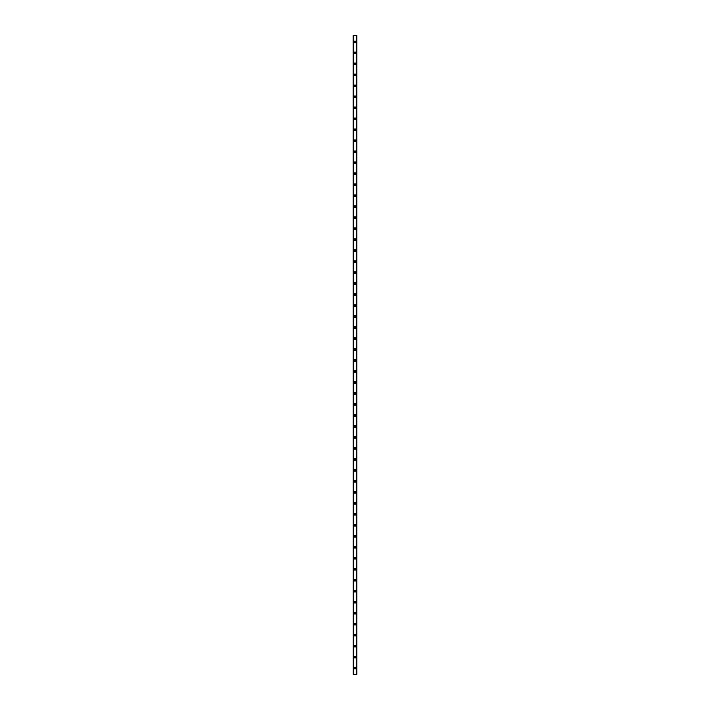 <?xml version="1.0" encoding="UTF-8"?>
<svg xmlns="http://www.w3.org/2000/svg" width="710" height="710" viewBox="0 0 710 710"><rect width="100%" height="100%" fill="white"/><g stroke="black" fill="none" stroke-linecap="round" stroke-linejoin="round"><path stroke-width="1.06" d="M354.13 668.092A0.87 0.87 0 0 1 355 667.222A0.87 0.87 0 0 1 355.87 668.092A0.87 0.87 0 0 1 355 668.962A0.87 0.87 0 0 1 354.13 668.092M354.13 657.105A0.87 0.87 0 0 1 355 656.235A0.87 0.87 0 0 1 355.87 657.105A0.87 0.87 0 0 1 355 657.975A0.87 0.87 0 0 1 354.13 657.105M354.13 646.118A0.87 0.87 0 0 1 355 645.248A0.87 0.87 0 0 1 355.87 646.118A0.87 0.87 0 0 1 355 646.987A0.87 0.87 0 0 1 354.13 646.118M354.13 635.13A0.87 0.87 0 0 1 355 634.261A0.87 0.87 0 0 1 355.87 635.13A0.87 0.87 0 0 1 355 636A0.87 0.87 0 0 1 354.13 635.13M354.13 624.152A0.87 0.87 0 0 1 355 623.282A0.87 0.87 0 0 1 355.87 624.152A0.87 0.87 0 0 1 355 625.022A0.87 0.87 0 0 1 354.13 624.152M354.13 613.165A0.87 0.87 0 0 1 355 612.295A0.87 0.87 0 0 1 355.87 613.165A0.87 0.87 0 0 1 355 614.035A0.87 0.87 0 0 1 354.13 613.165M354.13 602.178A0.87 0.87 0 0 1 355 601.308A0.87 0.87 0 0 1 355.87 602.178A0.87 0.87 0 0 1 355 603.047A0.87 0.87 0 0 1 354.13 602.178M354.13 591.19A0.87 0.87 0 0 1 355 590.321A0.87 0.87 0 0 1 355.87 591.19A0.87 0.87 0 0 1 355 592.06A0.87 0.87 0 0 1 354.13 591.19M354.13 580.203A0.87 0.87 0 0 1 355 579.333A0.87 0.87 0 0 1 355.87 580.203A0.87 0.87 0 0 1 355 581.073A0.87 0.87 0 0 1 354.13 580.203M354.13 569.225A0.87 0.87 0 0 1 355 568.355A0.87 0.87 0 0 1 355.87 569.225A0.87 0.87 0 0 1 355 570.095A0.87 0.87 0 0 1 354.13 569.225M354.13 558.237A0.87 0.87 0 0 1 355 557.368A0.87 0.87 0 0 1 355.87 558.237A0.87 0.87 0 0 1 355 559.107A0.87 0.87 0 0 1 354.13 558.237M354.13 547.25A0.87 0.87 0 0 1 355 546.38A0.87 0.87 0 0 1 355.87 547.25A0.87 0.87 0 0 1 355 548.12A0.87 0.87 0 0 1 354.13 547.25M354.13 536.263A0.87 0.87 0 0 1 355 535.393A0.87 0.87 0 0 1 355.87 536.263A0.87 0.87 0 0 1 355 537.133A0.87 0.87 0 0 1 354.13 536.263M354.13 525.276A0.87 0.87 0 0 1 355 524.406A0.87 0.87 0 0 1 355.87 525.276A0.87 0.87 0 0 1 355 526.145A0.87 0.87 0 0 1 354.13 525.276M354.13 514.288A0.87 0.87 0 0 1 355 513.419A0.87 0.87 0 0 1 355.87 514.288A0.87 0.87 0 0 1 355 515.158A0.87 0.87 0 0 1 354.13 514.288M354.13 503.31A0.87 0.87 0 0 1 355 502.44A0.87 0.87 0 0 1 355.87 503.31A0.87 0.87 0 0 1 355 504.18A0.87 0.87 0 0 1 354.13 503.31M354.13 492.323A0.87 0.87 0 0 1 355 491.453A0.87 0.87 0 0 1 355.87 492.323A0.87 0.87 0 0 1 355 493.193A0.87 0.87 0 0 1 354.13 492.323M354.13 481.336A0.87 0.87 0 0 1 355 480.466A0.87 0.87 0 0 1 355.87 481.336A0.87 0.87 0 0 1 355 482.205A0.87 0.87 0 0 1 354.13 481.336M354.13 470.348A0.87 0.87 0 0 1 355 469.479A0.87 0.87 0 0 1 355.87 470.348A0.87 0.87 0 0 1 355 471.218A0.87 0.87 0 0 1 354.13 470.348M354.13 459.361A0.87 0.87 0 0 1 355 458.491A0.87 0.87 0 0 1 355.87 459.361A0.87 0.87 0 0 1 355 460.231A0.87 0.87 0 0 1 354.13 459.361M354.13 448.374A0.87 0.87 0 0 1 355 447.504A0.87 0.87 0 0 1 355.87 448.374A0.87 0.87 0 0 1 355 449.244A0.87 0.87 0 0 1 354.13 448.374M354.13 437.395A0.87 0.87 0 0 1 355 436.526A0.87 0.87 0 0 1 355.87 437.395A0.87 0.87 0 0 1 355 438.265A0.87 0.87 0 0 1 354.13 437.395M354.13 426.408A0.87 0.87 0 0 1 355 425.538A0.87 0.87 0 0 1 355.87 426.408A0.87 0.87 0 0 1 355 427.278A0.87 0.87 0 0 1 354.13 426.408M354.13 415.421A0.87 0.87 0 0 1 355 414.551A0.87 0.87 0 0 1 355.87 415.421A0.87 0.87 0 0 1 355 416.291A0.87 0.87 0 0 1 354.13 415.421M354.13 404.434A0.87 0.87 0 0 1 355 403.564A0.87 0.87 0 0 1 355.87 404.434A0.87 0.87 0 0 1 355 405.303A0.87 0.87 0 0 1 354.13 404.434M354.13 393.446A0.87 0.87 0 0 1 355 392.577A0.87 0.87 0 0 1 355.87 393.446A0.87 0.87 0 0 1 355 394.316A0.87 0.87 0 0 1 354.13 393.446M354.13 382.468A0.87 0.87 0 0 1 355 381.598A0.87 0.87 0 0 1 355.87 382.468A0.87 0.87 0 0 1 355 383.338A0.87 0.87 0 0 1 354.13 382.468M354.13 371.481A0.87 0.87 0 0 1 355 370.611A0.87 0.87 0 0 1 355.87 371.481A0.87 0.87 0 0 1 355 372.351A0.87 0.87 0 0 1 354.13 371.481M354.13 360.494A0.87 0.87 0 0 1 355 359.624A0.87 0.87 0 0 1 355.87 360.494A0.87 0.87 0 0 1 355 361.363A0.87 0.87 0 0 1 354.13 360.494M354.13 349.506A0.87 0.87 0 0 1 355 348.637A0.87 0.87 0 0 1 355.87 349.506A0.87 0.87 0 0 1 355 350.376A0.87 0.87 0 0 1 354.13 349.506M354.13 338.519A0.87 0.87 0 0 1 355 337.649A0.87 0.87 0 0 1 355.87 338.519A0.87 0.87 0 0 1 355 339.389A0.87 0.87 0 0 1 354.13 338.519M354.13 327.532A0.87 0.87 0 0 1 355 326.662A0.87 0.87 0 0 1 355.87 327.532A0.87 0.87 0 0 1 355 328.402A0.87 0.87 0 0 1 354.13 327.532M354.13 316.553A0.87 0.87 0 0 1 355 315.684A0.87 0.87 0 0 1 355.87 316.553A0.87 0.87 0 0 1 355 317.423A0.87 0.87 0 0 1 354.13 316.553M354.13 305.566A0.87 0.87 0 0 1 355 304.696A0.87 0.87 0 0 1 355.87 305.566A0.87 0.87 0 0 1 355 306.436A0.87 0.87 0 0 1 354.13 305.566M354.13 294.579A0.87 0.87 0 0 1 355 293.709A0.87 0.87 0 0 1 355.87 294.579A0.87 0.87 0 0 1 355 295.449A0.87 0.87 0 0 1 354.13 294.579M354.13 283.592A0.87 0.87 0 0 1 355 282.722A0.87 0.87 0 0 1 355.87 283.592A0.87 0.87 0 0 1 355 284.461A0.87 0.87 0 0 1 354.13 283.592M354.13 272.605A0.87 0.87 0 0 1 355 271.735A0.87 0.87 0 0 1 355.87 272.605A0.87 0.87 0 0 1 355 273.474A0.87 0.87 0 0 1 354.13 272.605M354.13 261.626A0.87 0.87 0 0 1 355 260.756A0.87 0.87 0 0 1 355.87 261.626A0.87 0.87 0 0 1 355 262.496A0.87 0.87 0 0 1 354.13 261.626M354.13 250.639A0.87 0.87 0 0 1 355 249.769A0.87 0.87 0 0 1 355.87 250.639A0.87 0.87 0 0 1 355 251.509A0.87 0.87 0 0 1 354.13 250.639M354.13 239.652A0.87 0.87 0 0 1 355 238.782A0.87 0.87 0 0 1 355.87 239.652A0.87 0.87 0 0 1 355 240.521A0.87 0.87 0 0 1 354.13 239.652M354.13 228.664A0.87 0.87 0 0 1 355 227.795A0.87 0.87 0 0 1 355.87 228.664A0.87 0.87 0 0 1 355 229.534A0.87 0.87 0 0 1 354.13 228.664M354.13 217.677A0.87 0.87 0 0 1 355 216.807A0.87 0.87 0 0 1 355.87 217.677A0.87 0.87 0 0 1 355 218.547A0.87 0.87 0 0 1 354.13 217.677M354.13 206.69A0.87 0.87 0 0 1 355 205.82A0.87 0.87 0 0 1 355.87 206.69A0.87 0.87 0 0 1 355 207.56A0.87 0.87 0 0 1 354.13 206.69M354.13 195.712A0.87 0.87 0 0 1 355 194.842A0.87 0.87 0 0 1 355.87 195.712A0.87 0.87 0 0 1 355 196.581A0.87 0.87 0 0 1 354.13 195.712M354.13 184.724A0.87 0.87 0 0 1 355 183.855A0.87 0.87 0 0 1 355.87 184.724A0.87 0.87 0 0 1 355 185.594A0.87 0.87 0 0 1 354.13 184.724M354.13 173.737A0.87 0.87 0 0 1 355 172.867A0.87 0.87 0 0 1 355.87 173.737A0.87 0.87 0 0 1 355 174.607A0.87 0.87 0 0 1 354.13 173.737M354.13 162.75A0.87 0.87 0 0 1 355 161.88A0.87 0.87 0 0 1 355.87 162.75A0.87 0.87 0 0 1 355 163.62A0.87 0.87 0 0 1 354.13 162.75M354.13 151.762A0.87 0.87 0 0 1 355 150.893A0.87 0.87 0 0 1 355.87 151.762A0.87 0.87 0 0 1 355 152.632A0.87 0.87 0 0 1 354.13 151.762M354.13 140.775A0.87 0.87 0 0 1 355 139.905A0.87 0.87 0 0 1 355.87 140.775A0.87 0.87 0 0 1 355 141.645A0.87 0.87 0 0 1 354.13 140.775M354.13 129.797A0.87 0.87 0 0 1 355 128.927A0.87 0.87 0 0 1 355.87 129.797A0.87 0.87 0 0 1 355 130.667A0.87 0.87 0 0 1 354.13 129.797M354.13 118.81A0.87 0.87 0 0 1 355 117.94A0.87 0.87 0 0 1 355.87 118.81A0.87 0.87 0 0 1 355 119.679A0.87 0.87 0 0 1 354.13 118.81M354.13 107.822A0.87 0.87 0 0 1 355 106.953A0.87 0.87 0 0 1 355.87 107.822A0.87 0.87 0 0 1 355 108.692A0.87 0.87 0 0 1 354.13 107.822M354.13 96.835A0.87 0.87 0 0 1 355 95.965A0.87 0.87 0 0 1 355.87 96.835A0.87 0.87 0 0 1 355 97.705A0.87 0.87 0 0 1 354.13 96.835M354.13 85.848A0.87 0.87 0 0 1 355 84.978A0.87 0.87 0 0 1 355.87 85.848A0.87 0.87 0 0 1 355 86.718A0.87 0.87 0 0 1 354.13 85.848M354.13 74.87A0.87 0.87 0 0 1 355 74A0.87 0.87 0 0 1 355.87 74.87A0.87 0.87 0 0 1 355 75.739A0.87 0.87 0 0 1 354.13 74.87M354.13 63.882A0.87 0.87 0 0 1 355 63.012A0.87 0.87 0 0 1 355.87 63.882A0.87 0.87 0 0 1 355 64.752A0.87 0.87 0 0 1 354.13 63.882M354.13 52.895A0.87 0.87 0 0 1 355 52.025A0.87 0.87 0 0 1 355.87 52.895A0.87 0.87 0 0 1 355 53.765A0.87 0.87 0 0 1 354.13 52.895M354.13 41.908A0.87 0.87 0 0 1 355 41.038A0.87 0.87 0 0 1 355.87 41.908A0.87 0.87 0 0 1 355 42.778A0.87 0.87 0 0 1 354.13 41.908M353.198 35.5L353.198 674.5L353.172 35.5L353.225 674.5L356.828 674.5L356.828 35.5L356.802 674.5M356.802 35.5L353.225 35.5M353.562 35.5L353.562 674.5M353.607 35.5L353.607 674.5M353.678 35.5L353.678 674.5M356.322 35.5L356.322 674.5M356.393 35.5L356.393 674.5M356.438 35.5L356.438 674.5M353.278 35.5L353.278 674.5M356.722 35.5L356.722 674.5M356.775 35.5L356.775 674.5"/></g></svg>
